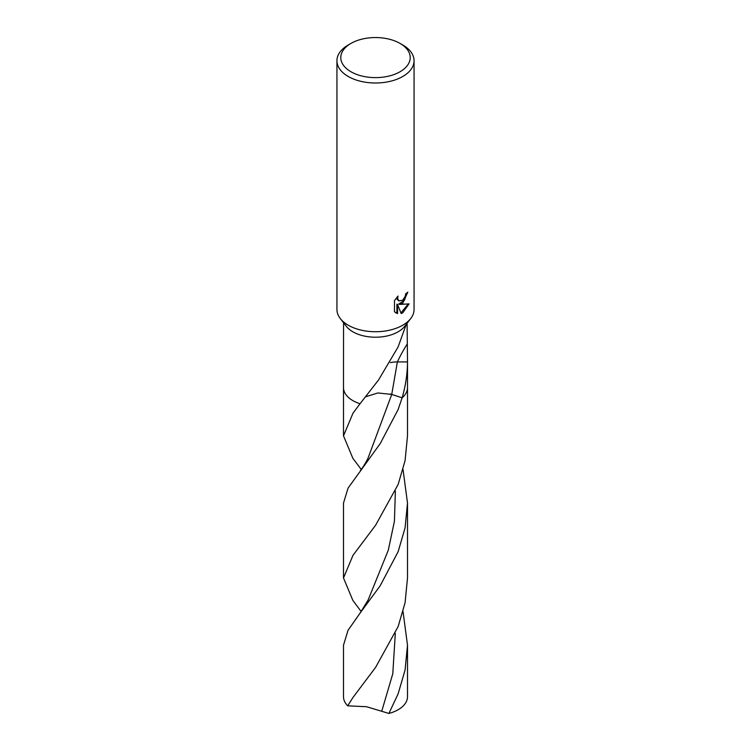 <?xml version="1.0" encoding="UTF-8"?>
<svg xmlns="http://www.w3.org/2000/svg" width="751" height="751" viewBox="0 0 751 751"><rect width="100%" height="100%" fill="white"/><g stroke="black" fill="none" stroke-linecap="round" stroke-linejoin="round"><path stroke-width="1.13" d="M400.039 43.417L402.771 44.994A38.564 22.267 180 0 1 414.064 60.737L414.064 309.468A38.564 22.267 180 0 1 410.703 318.555A38.564 22.267 180 0 1 402.771 325.211A38.564 22.267 180 0 1 340.297 318.555A38.564 22.267 180 0 1 336.936 309.468L336.936 60.737A38.564 22.267 180 0 1 348.229 44.994L350.961 43.417A34.706 20.033 180 0 1 400.039 43.417A34.706 20.033 180 0 1 400.039 71.758A34.706 20.033 180 0 1 350.961 71.758A34.706 20.033 180 0 1 350.961 43.417L348.229 44.994M410.703 318.555L404.714 326.281A32.002 18.475 180 0 1 398.133 331.811A32.002 18.475 180 0 1 346.286 326.281L340.297 318.555M402.771 303.169L399.466 304.437L409.07 303.883L402.771 312.81L401.137 313.505L397.579 304.549L397.579 313.608L394.482 311.787L394.482 300.607L398.058 296.044L397.57 298.269L398.894 300.907L402.771 300.175L405.287 296.176L405.662 293.857A38.564 22.267 0 0 0 407.821 292.12L402.771 303.169M414.064 60.737A38.564 22.267 180 0 1 402.771 76.48A38.564 22.267 180 0 1 360.743 81.305A38.564 22.267 180 0 1 336.936 60.737M343.554 322.761L343.498 361.297M360.001 403.785L360.039 403.738A32.002 18.475 180 0 1 343.498 387.554L343.498 360.396M360.039 403.738L378.523 380.006L398.133 346.896L406.282 324.263M407.08 292.759L404.47 300.259L398.772 304.042L399.466 304.437M398.903 300.907L397.232 299.461L396.922 297.255M395.599 312.735L396.894 313.205L396.894 304.146L397.579 304.549M400.931 312.951L408.168 304.071M396.894 313.205L397.579 313.608M390.332 362.611A21.338 12.316 180 0 1 397.373 361.926L407.502 361.926C407.427 373.763 405.634 385.723 402.123 397.814L391.74 394.416L377.847 392.961L365.427 396.857M390.173 393.946L402.123 397.814A32.002 18.475 180 0 0 407.502 387.554A32.002 18.475 180 0 1 402.123 397.814L402.095 397.889M407.098 323.212L407.502 361.926M403.043 611.586L407.502 645.203L405.071 670.033L398.133 693.802L388.924 713.45L366.554 706.719L347.694 705.827A32.002 18.475 180 0 1 343.498 696.675L343.498 645.203L348.042 630.286L360.377 612.685L368.15 599.965L388.305 550.145L394.435 521.185L395.364 491.116M407.502 645.203L407.502 696.675A32.002 18.475 180 0 1 398.133 709.742A32.002 18.475 180 0 1 388.924 713.45M361.212 611.577L352.867 600.415L343.498 577.979L352.989 555.336L375.641 525.165L398.133 484.442L405.071 460.682L407.502 435.833L407.502 387.685M402.104 397.852L398.133 409.53L380.213 443.588L348.06 488.112L343.498 503.067L343.498 577.979M361.231 469.431L352.867 458.317L343.498 435.833L353.017 413.144L360.02 403.756M403.034 469.45L407.502 503.067L405.071 527.906L398.133 551.666L380.175 585.78L360.377 612.685M347.694 705.827L353.026 697.407L375.613 667.357L398.133 626.55L405.071 602.781L407.502 577.979L407.502 503.067M407.07 344.268A139.076 110.65 98.2 0 0 397.373 361.926L391.731 394.453L368.206 457.688C367.877 458.711 363.953 466.221 360.461 470.445M395.317 633.337L392.782 673.769L381.733 711.272M407.502 387.554L407.502 360.396M343.498 387.685L343.498 435.833"/></g></svg>
